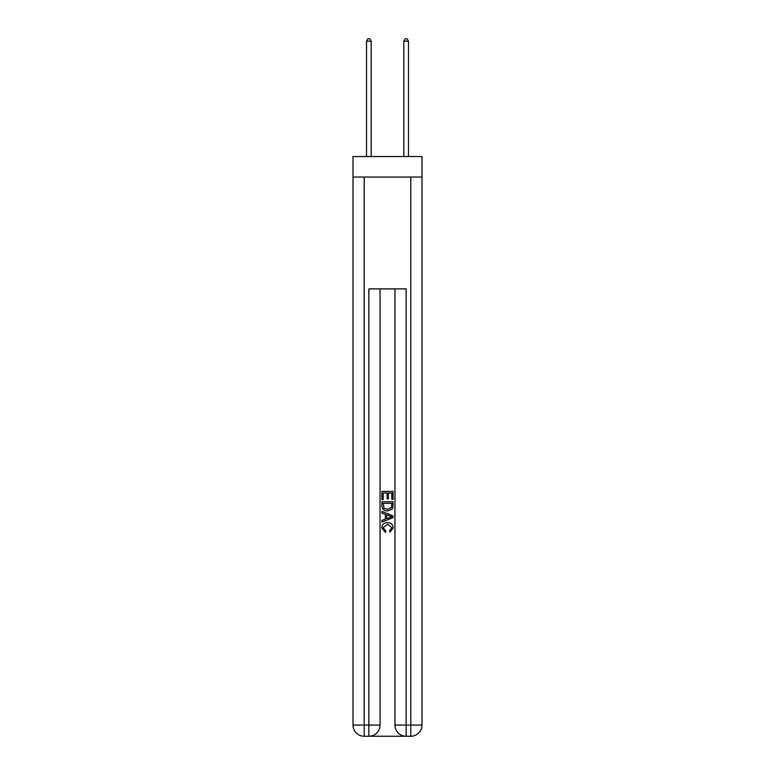 <?xml version="1.0" encoding="UTF-8"?>
<svg xmlns="http://www.w3.org/2000/svg" width="775" height="775" viewBox="0 0 775 775"><rect width="100%" height="100%" fill="white"/><g stroke="black" fill="none" stroke-linecap="round" stroke-linejoin="round"><path stroke-width="1.16" d="M421.988 177.058L421.988 156.55L353.012 156.55L353.012 177.058L421.988 177.058L421.988 725.071L410.798 725.071L410.798 177.058M369.694 736.25L405.306 736.25M406.139 736.25L406.139 725.071L394.959 725.071A11.179 11.179 0 0 0 406.139 736.25L410.798 736.25L410.798 725.071L406.139 725.071L406.139 288.891L368.861 288.891L368.861 725.071L353.012 725.071L353.012 177.058M380.041 288.891L380.041 725.071A11.179 11.179 0 0 1 368.861 736.25L364.202 736.25A11.179 11.179 0 0 1 353.012 725.071M394.959 725.071L394.959 288.891M410.798 736.25A11.179 11.179 0 0 0 421.988 725.071M381.91 499.594L381.91 491.427L393.09 491.427L393.09 499.313L391.801 499.313L391.801 492.997L388.362 492.997L388.362 498.877L387.074 498.877L387.074 492.997L383.199 492.997L383.199 499.594L381.91 499.594M381.91 505.755L381.91 501.745L393.09 501.745L392.935 507.547L392.131 509.175L387.558 510.928C383.983 510.938 382.104 509.214 381.91 505.755M383.199 503.324L383.993 508.274L387.587 509.349L391.569 507.441L391.801 503.324L383.199 503.324M381.91 513.079L381.91 511.403L393.09 515.84L393.09 517.623L381.91 522.059L381.91 520.383L385.349 519.114L385.349 514.348L381.91 513.079M389.738 515.966L386.638 514.823L386.638 518.64L391.801 516.731L389.738 515.966M383.053 527.717L385.853 530.856L385.485 532.435L381.765 527.862C382.065 524.433 384.003 522.699 387.587 522.679C391.017 522.757 392.906 524.472 393.235 527.833L389.98 532.144L389.651 530.565L391.947 527.756L387.587 524.258L383.053 527.717M371.186 156.55L371.186 41.172L366.527 41.172L366.527 156.55M366.527 41.172L367.931 38.75L369.791 38.75L371.186 41.172M408.473 156.55L408.473 41.172L403.814 41.172L403.814 156.55M403.814 41.172L405.209 38.75L407.069 38.75L408.473 41.172M364.202 177.058L364.202 736.25M380.041 725.071L368.861 725.071L368.861 736.25"/></g></svg>
